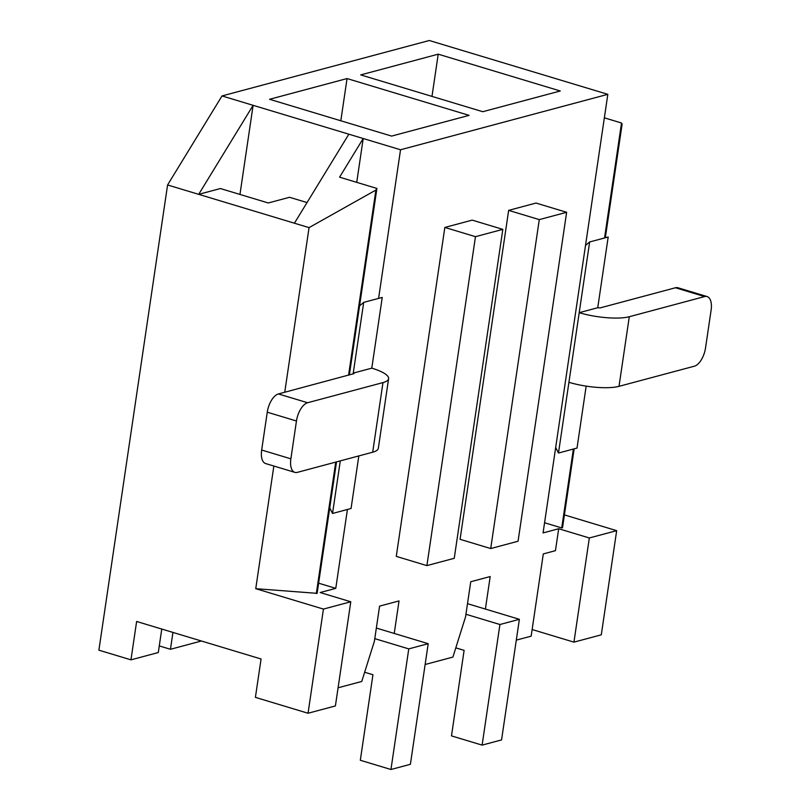<?xml version="1.0" encoding="UTF-8"?>
<svg xmlns="http://www.w3.org/2000/svg" width="810" height="810" viewBox="0 0 810 810"><rect width="100%" height="100%" fill="white"/><g stroke="black" fill="none" stroke-linecap="round" stroke-linejoin="round"><path stroke-width="1.21" d="M394.227 633.44L399.026 600.929L379.586 606.123L374.402 641.216L361.746 681.463L338.084 687.791M425.139 664.504L452.901 657.082L465.558 616.835L470.742 581.742L490.192 576.548L485.392 609.059M516.294 640.123L531.158 636.154L543.297 553.918L555.447 550.668L558.687 528.738L543.064 532.919L607.824 94.335L429.3 40.5L222.011 95.934L167.579 184.964L98.891 650.177L130.957 659.846L136.627 621.472L261.073 658.996L255.403 697.37L308.053 713.245L323.433 609.079L350.781 601.769L335.401 705.935L308.053 713.245M130.957 659.846L158.304 652.536L161.767 629.056M318.613 583.18L335.775 588.354L320.152 592.535L350.781 601.769M336.525 461.892L317.115 593.345L255.747 588.678L323.433 609.079M255.747 588.678L273.851 466.033M284.745 392.253L309.055 227.62L375.911 190.056L348.573 375.182M167.579 184.964L309.055 227.62M566.635 212.291L536.007 203.057L508.65 210.377L460.08 539.308L490.718 548.552L518.066 541.232L566.635 212.291L539.288 219.611L490.718 548.552M426.9 565.613L396.272 556.379L444.842 227.438L472.19 220.128L502.818 229.362L454.248 558.303L426.9 565.613L475.47 236.672L502.818 229.362M378.594 298.404L400.535 149.769L607.824 94.335M335.775 588.354L347.419 509.47M172.945 632.428L170.454 649.286L201.406 641.004M170.454 649.286L159.276 645.914M400.535 149.769L253.115 105.32L198.693 194.339L220.401 188.538L268.262 202.966L289.534 197.286L307.041 202.561M335.735 462.095L316.325 593.558M375.911 190.056L376.903 188.436L349.353 374.969M356.734 182.351L363.204 138.51L339.572 177.177L376.903 188.436M348.847 134.187L294.425 223.206M469.111 115.364L391.615 136.09L269.568 99.286L347.055 78.56L469.111 115.364M239.962 194.44L253.115 105.32L222.011 95.934M560.267 90.983L482.78 111.709L360.723 74.905L438.22 54.179L560.267 90.983M564.408 514.897L616.673 530.661L589.326 537.972L573.946 642.138L532.129 629.532M573.946 642.138L601.293 634.827L616.673 530.661M558.687 528.738L589.326 537.972M604.361 117.835L621.523 123.009L604.543 237.978M573.379 449.044L561.725 527.928L544.563 522.754M621.523 123.009L622.1 124.213L605.323 237.765M574.158 448.831L562.515 527.715L561.725 527.928M431.983 96.39L438.22 54.179M340.818 120.771L347.055 78.56M444.842 227.438L475.47 236.672M508.65 210.377L539.288 219.611M364.642 672.239L372.944 674.74L360.318 760.266L390.957 769.5L410.397 764.296L428.207 643.687L376.346 628.054M390.957 769.5L408.767 648.891L374.777 638.644M428.207 643.687L408.767 648.891M455.807 647.858L464.11 650.359L451.484 735.885L482.112 745.119L501.562 739.915L519.372 619.306L467.502 603.673M482.112 745.119L499.922 624.51L465.942 614.263M519.372 619.306L499.922 624.51M555.68 447.484L558.485 453.033L577.024 448.072L586.167 386.127M558.485 453.033L568.924 382.31A36.653 9.244 -171.6 0 0 619.012 386.34L694.372 366.191A16.605 8.1 106.8 0 0 705.53 347.935L711.109 310.108A16.605 8.1 106.8 0 0 707.1 296.561A16.605 8.1 106.8 0 0 704.649 296.561L629.289 316.72A36.653 9.244 -171.6 0 1 579.211 312.68L597.74 307.719L600.088 307.911L675.449 287.763A16.605 8.1 -73.2 0 1 677.899 287.752L707.1 296.561M597.74 307.719L608.188 237.006L589.65 241.957L585.519 245.42M568.924 382.31L589.65 241.957M359.569 305.846L363.7 302.383L353.251 373.106L354.041 373.602L278.417 393.943L307.618 402.742A16.605 8.1 106.8 0 0 296.46 420.998L290.871 458.825A16.605 8.1 106.8 0 0 294.891 472.372A16.605 8.1 106.8 0 0 297.331 472.372L372.691 452.213A36.653 9.244 8.4 0 0 378.321 448.335L388.608 378.705A36.653 9.244 8.4 0 0 371.79 368.155L353.251 373.106L353.13 373.957M363.7 302.383L382.239 297.432L371.79 368.155M294.891 472.372L265.69 463.573A16.605 8.1 -73.2 0 1 261.671 450.026L267.259 412.199A16.605 8.1 -73.2 0 1 278.417 393.943M340.291 460.88L332.535 513.459L351.064 508.498L358.83 455.919M332.535 513.459L329.731 507.91M307.618 402.742L382.978 382.593A36.653 9.244 8.4 0 0 388.608 378.705M675.449 287.763L704.649 296.561M629.289 316.72L619.012 386.34M267.259 412.199L296.46 420.998M372.691 452.213L382.978 382.593M261.671 450.026L290.871 458.825"/></g></svg>
